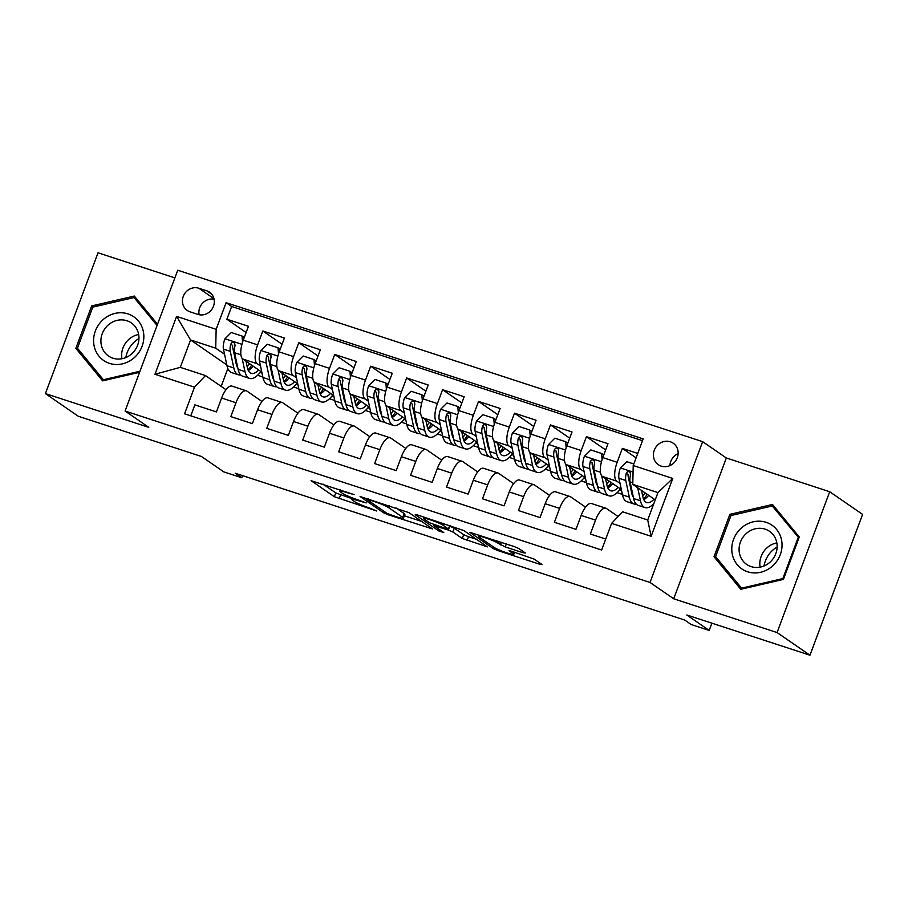 <?xml version="1.0" encoding="UTF-8"?>
<svg xmlns="http://www.w3.org/2000/svg" width="908" height="908" viewBox="0 0 908 908"><rect width="100%" height="100%" fill="white"/><g stroke="black" fill="none" stroke-linecap="round" stroke-linejoin="round"><path stroke-width="1.36" d="M354.199 494.622L311.092 480.684L334.337 496.699L376.65 510.988L369.987 508.162A12.826 1.317 -159.5 0 1 354.563 501.625L352.622 500.285A12.826 1.317 -159.5 0 1 351.907 499.479A12.826 1.317 -159.5 0 1 359.784 501.125L366.208 502.896L357.979 499.877A12.826 1.317 -159.5 0 1 342.554 493.339L340.614 492.011A12.826 1.317 -159.5 0 1 339.898 491.205A12.826 1.317 -159.5 0 1 347.775 492.851L354.199 494.622M670.342 441.787A13.075 12.031 -55.4 0 0 654.986 448.62A13.075 12.031 -55.4 0 0 658.368 464.726A13.075 12.031 -55.4 0 0 661.228 466.133A13.075 12.031 -55.4 0 0 676.585 459.3A13.075 12.031 -55.4 0 0 673.203 443.195A13.075 12.031 -55.4 0 0 670.342 441.787M678.14 453.625A13.075 12.031 -55.4 0 0 669.877 465.622M523.065 552.734L525.301 553.006L518.774 548.511L513.951 546.468L469.845 532.349L493.316 548.625L498.14 550.668L539.783 564.265L542.019 564.526L534.142 559.101L511.499 551.235L509.036 550.725L513.168 553.664A10.726 1.101 -159.5 0 1 513.78 554.334A10.726 1.101 -159.5 0 1 505.291 552.325A10.726 1.101 -159.5 0 1 494.293 547.501L478.981 536.957A10.726 1.101 -159.5 0 1 478.38 536.276A10.726 1.101 -159.5 0 1 486.858 538.296A10.726 1.101 -159.5 0 1 497.868 543.12L505.234 546.922L523.065 552.734L523.439 551.724M174.869 277.882L98.041 252.799L45.4 393.595L78.292 416.261L201.44 456.474L223.799 471.888L241.778 477.756L235.195 473.227L684.621 620.005L691.204 624.534L709.182 630.402L711.883 623.183M777.066 632.547L829.708 491.739L726.343 457.984L673.702 598.781L777.066 632.547L809.959 655.201L686.811 614.988L709.182 630.402M673.702 598.781L650.015 582.459L125.088 411.029L177.73 270.232L702.656 441.663L650.015 582.459M45.4 393.595L148.764 427.35L125.088 411.029M409.02 512.668L360.09 496.506L383.562 512.782L388.386 514.825L432.492 528.933L409.02 512.668M417.43 514.938L463.897 530.59L487.369 546.854L462.263 538.478L452.831 531.986L448.019 529.943L433.729 525.562L443.774 532.576L438.825 530.964L415.194 514.677L417.43 514.938M829.708 491.739L862.6 514.405L809.959 655.201M637.745 453.421L622.366 448.404L636.088 457.859M620.039 483.408L616.748 481.138A16.333 6.163 -71.9 0 1 617.168 462.297L602.787 457.598L607.985 443.706L586.409 436.657L605.659 449.925M584.082 471.672L580.791 469.402A16.333 6.163 -71.9 0 1 581.222 450.55L566.842 445.851L572.029 431.958L550.452 424.921L569.702 438.178M548.137 459.925L544.834 457.655A16.333 6.163 -71.9 0 1 545.265 438.814L530.885 434.115L536.072 420.222L514.507 413.174L533.756 426.442M512.18 448.189L508.877 445.919A16.333 6.163 -71.9 0 1 509.309 427.066L494.928 422.368L500.126 408.475L478.55 401.438L497.8 414.695M476.223 436.442L472.932 434.172A16.333 6.163 -71.9 0 1 473.352 415.319L458.971 410.632L464.17 396.739L442.593 389.691L461.843 402.959M440.266 424.706L436.975 422.436A16.333 6.163 -71.9 0 1 437.406 403.583L423.026 398.884L428.213 384.992L406.636 377.955L425.886 391.212M404.321 412.958L401.018 410.688A16.333 6.163 -71.9 0 1 401.45 391.836L387.069 387.149L392.256 373.256L370.691 366.208L389.929 379.476M368.364 401.223L365.061 398.952A16.333 6.163 -71.9 0 1 365.493 380.1L351.112 375.401L356.311 361.509L334.734 354.472L353.984 367.729M332.407 389.475L329.116 387.205A16.333 6.163 -71.9 0 1 329.536 368.353L315.155 363.665L320.354 349.773L298.777 342.725L318.027 355.993M296.451 377.739L293.159 375.469A16.333 6.163 -71.9 0 1 293.59 356.617L279.21 351.918L284.397 338.026L262.821 330.989L257.634 344.87A16.333 6.163 108.1 0 0 257.202 363.722L260.505 365.992M282.07 344.245L262.821 330.989M190.759 415.83L194.857 404.866L216.433 411.914L221.62 398.022A16.333 6.163 108.1 0 1 231.96 386.116L246.34 390.815A16.333 6.163 108.1 0 0 236.001 402.721L230.814 416.602L252.39 423.65L257.577 409.758A16.333 6.163 108.1 0 1 267.917 397.863L282.297 402.55A16.333 6.163 -71.9 0 1 282.91 402.868L297.915 413.208M282.297 402.55A16.333 6.163 -71.9 0 0 271.957 414.457L266.77 428.349L288.335 435.397L293.534 421.505A16.333 6.163 108.1 0 1 303.862 409.599L318.243 414.298A16.333 6.163 -71.9 0 1 318.867 414.604L333.872 424.944M318.243 414.298A16.333 6.163 -71.9 0 0 307.914 426.204L302.716 440.085L324.292 447.133L329.49 433.241A16.333 6.163 108.1 0 1 339.819 421.346L354.199 426.034A16.333 6.163 -71.9 0 1 354.824 426.351L369.828 436.691M354.199 426.034A16.333 6.163 -71.9 0 0 343.871 437.94L338.673 451.832L360.249 458.881L365.436 444.988A16.333 6.163 108.1 0 1 375.776 433.082L390.156 437.781A16.333 6.163 -71.9 0 1 390.781 438.087L405.785 448.427M390.156 437.781A16.333 6.163 -71.9 0 0 379.816 449.687L374.629 463.579L396.206 470.616L401.393 456.724A16.333 6.163 108.1 0 1 411.733 444.829L426.113 449.517A16.333 6.163 -71.9 0 1 426.726 449.835L441.731 460.174M426.113 449.517A16.333 6.163 -71.9 0 0 415.773 461.423L410.586 475.315L432.151 482.364L437.35 468.471A16.333 6.163 108.1 0 1 447.678 456.565L462.059 461.264A16.333 6.163 -71.9 0 1 462.683 461.57L477.687 471.91M462.059 461.264A16.333 6.163 -71.9 0 0 451.73 473.17L446.532 487.063L468.108 494.1L473.306 480.219A16.333 6.163 108.1 0 1 483.635 468.312L498.015 473.011A16.333 6.163 -71.9 0 1 498.64 473.318L513.644 483.658M498.015 473.011A16.333 6.163 -71.9 0 0 487.687 484.906L482.489 498.798L504.065 505.847L509.252 491.954A16.333 6.163 108.1 0 1 519.592 480.048L533.972 484.747A16.333 6.163 -71.9 0 1 534.596 485.054L549.601 495.393M533.972 484.747A16.333 6.163 -71.9 0 0 523.632 496.653L518.445 510.546L540.022 517.583L545.209 503.702A16.333 6.163 108.1 0 1 555.548 491.796L569.929 496.494A16.333 6.163 -71.9 0 1 570.542 496.801L585.546 507.141M569.929 496.494A16.333 6.163 -71.9 0 0 559.589 508.389L554.402 522.282L575.967 529.33L581.165 515.438A16.333 6.163 108.1 0 1 591.494 503.531L605.886 508.23A16.333 6.163 -71.9 0 1 606.499 508.537L618.076 516.516M602.787 457.598A16.333 6.163 108.1 0 0 602.367 476.439L621.344 489.526M631.298 491.171L632.195 491.784M566.842 445.851A16.333 6.163 108.1 0 0 566.41 464.703L585.388 477.778M595.342 479.424L596.238 480.048M530.885 434.115A16.333 6.163 108.1 0 0 530.454 452.956L549.431 466.042M559.396 467.688L560.293 468.301M494.928 422.368A16.333 6.163 108.1 0 0 494.497 441.22L513.485 454.295M523.439 455.941L524.336 456.565M458.971 410.632A16.333 6.163 108.1 0 0 458.551 429.473L477.529 442.559M487.483 444.205L488.379 444.818M423.026 398.884A16.333 6.163 108.1 0 0 422.595 417.737L441.572 430.812M451.526 432.458L452.422 433.082M387.069 387.149A16.333 6.163 108.1 0 0 386.638 405.989L405.615 419.076M415.569 420.722L416.466 421.335M351.112 375.401A16.333 6.163 108.1 0 0 350.681 394.254L369.669 407.329M379.623 408.975L380.52 409.599M315.155 363.665A16.333 6.163 108.1 0 0 314.736 382.506L333.713 395.593M343.667 397.239L344.563 397.852M279.21 351.918A16.333 6.163 108.1 0 0 278.779 370.77L297.756 383.846M307.71 385.491L308.606 386.116M190.022 311.819L197.933 314.406A12.667 11.656 -55.4 0 0 212.801 307.778A12.667 11.656 -55.4 0 0 209.521 292.183A12.667 11.656 -55.4 0 0 206.752 290.81L198.841 288.233A12.667 11.656 -55.4 0 0 183.961 294.85A12.667 11.656 -55.4 0 0 187.241 310.445A12.667 11.656 -55.4 0 0 190.022 311.819M633.216 465.532L672.771 478.448L651.138 536.288L611.595 523.371L622.548 511.772L647.71 520L657.96 492.601L632.785 484.373L633.216 465.532L643.182 438.893L226.115 302.682L216.149 329.32L215.718 348.173L224.548 354.256M611.595 523.371L601.629 550.01L184.562 413.81L194.528 387.171L154.973 374.255L176.606 316.404L216.149 329.32M271.753 373.756L272.65 374.368M642.512 440.675L231.642 306.495L226.875 319.241L248.44 326.29L243.253 340.182A16.333 6.163 108.1 0 0 242.822 359.023L261.799 372.11M261.958 401.461L246.965 391.121A16.333 6.163 108.1 0 0 246.34 390.815M605.886 508.23A16.333 6.163 -71.9 0 0 595.546 520.136L590.348 534.029L605.727 539.046M293.59 356.617L298.777 342.725M329.536 368.353L334.734 354.472M365.493 380.1L370.691 366.208M401.45 391.836L406.636 377.955M437.406 403.583L442.593 389.691M473.352 415.319L478.55 401.438M509.309 427.066L514.507 413.174M545.265 438.814L550.452 424.921M581.222 450.55L586.409 436.657M617.168 462.297L622.366 448.404M632.785 484.373L655.247 499.854M235.808 362.008L236.704 362.632M215.718 348.173L190.555 339.955L180.306 367.354L205.48 375.571L194.528 387.171M226.818 364.948L190.555 339.955L176.606 316.404M226.013 389.714L205.48 375.571M726.343 457.984L702.656 441.663M241.778 477.756L242.572 475.633M227.84 368.557L221.177 386.388M617.134 492.669L622.377 494.383M581.177 480.922L586.42 482.636M545.231 469.186L550.464 470.9M509.274 457.439L514.518 459.153M473.318 445.703L478.561 447.417M437.361 433.956L442.605 435.67M401.415 422.22L406.648 423.934M365.459 410.473L370.702 412.187M329.502 398.737L334.746 400.451M293.545 386.99L298.789 388.703M257.6 375.254L262.832 376.968M248.985 368.864L250.188 369.261M260.131 372.507L262.015 373.12M248.622 370.362L248.066 369.976A31.247 11.793 108.1 0 0 251.686 365.13M246.113 332.51L226.875 319.241M231.642 306.495L226.115 302.682M284.942 380.6L286.145 380.997M296.087 384.243L297.972 384.856M284.579 382.109L284.022 381.723A31.247 11.793 108.1 0 0 287.632 376.877M320.535 393.845L319.968 393.459A31.247 11.793 108.1 0 0 323.589 388.613M320.887 392.347L322.102 392.744M332.033 395.99L333.928 396.603M356.481 405.592L355.925 405.206A31.247 11.793 108.1 0 0 359.545 400.36M356.844 404.083L358.058 404.48M367.99 407.726L369.885 408.339M392.438 417.328L391.881 416.942A31.247 11.793 108.1 0 0 395.502 412.096M392.801 415.83L394.004 416.227M403.946 419.473L405.831 420.086M428.394 429.075L427.838 428.69A31.247 11.793 108.1 0 0 431.448 423.843M428.758 427.566L429.961 427.963M439.903 431.209L441.787 431.822M464.351 440.811L463.784 440.425M464.703 439.313L465.918 439.71M475.849 442.956L477.744 443.569M500.66 451.06L501.874 451.446M511.806 454.692L513.701 455.317M536.617 462.796L537.82 463.194M547.762 466.44L549.646 467.053M572.573 474.544L573.777 474.929M583.719 478.175L585.603 478.8M608.53 486.279L609.733 486.677M619.676 489.923L621.56 490.536M644.112 499.525L643.556 499.139A31.247 11.793 108.1 0 0 647.177 494.293M644.476 498.027L645.69 498.413M180.306 367.354L154.973 374.255M672.771 478.448L657.96 492.601M651.138 536.288L647.71 520M214.084 299.243A12.667 11.656 -55.4 0 0 199.124 314.724M157.527 324.269L134.316 296.053L91.697 305.928L75.841 348.331L102.604 380.861L139.571 372.303M799.267 537.003L772.504 504.473L729.873 514.348L714.029 556.752L740.792 589.281L783.411 579.406L799.267 537.003M79.745 351.021L75.841 348.331M93.263 307.006L91.697 305.928M717.933 559.442L714.029 556.752M731.451 515.426L729.873 514.348M322.998 484.1L335.756 492.896L352.191 498.73M404.355 515.767L421.777 521.453M368.251 499.536L366.684 499.355L387.08 513.417L395.57 516.516A12.826 1.317 -159.5 0 0 403.458 518.162A12.826 1.317 -159.5 0 0 402.732 517.356L388.794 507.742A12.826 1.317 -159.5 0 0 373.358 501.205L368.251 499.536L368.466 498.946M403.458 518.162L404.877 514.348A12.826 1.317 -159.5 0 0 404.162 513.542L402.732 517.356M396.047 507.958L404.162 513.542M476.655 539.375L468.505 536.719L467.087 540.521M449.778 526.243L454.261 528.172L463.682 534.676L468.505 536.719M443.059 525.244A10.726 1.101 -159.5 0 0 432.049 520.42A10.726 1.101 -159.5 0 0 423.571 518.4A10.726 1.101 -159.5 0 0 424.172 519.081L429.563 522.792L446.203 528.694L448.677 529.205L443.059 525.244L443.694 523.519M242.572 342.134L242.05 336.039L231.268 332.521L224.832 338.956A10.828 4.086 108.1 0 0 223.447 349.103L226.989 365.742A31.247 11.793 108.1 0 0 231.54 372.552L238.373 374.777A31.247 11.793 108.1 0 0 240.711 374.936M242.152 358.388L244.967 371.61A31.247 11.793 108.1 0 0 249.518 378.42A31.247 11.793 108.1 0 0 260.925 371.497M246.011 361.225L247.396 367.729A25.935 9.795 108.1 0 0 251.164 373.37A25.935 9.795 108.1 0 0 258.666 369.942M242.05 336.039L243.764 337.22L243.877 338.514M249.518 378.42L242.686 376.196A31.247 11.793 -71.9 0 1 238.134 369.386L234.593 352.735A10.828 4.086 -71.9 0 1 235.07 345.562L234.639 343.201L233.379 342.407L231.881 342.645L230.757 344.155A10.828 4.086 108.1 0 0 230.28 351.328L233.821 367.978A31.247 11.793 108.1 0 0 238.373 374.777M249.666 363.745A25.935 9.795 -71.9 0 1 247.169 366.673M237.862 368.081A25.935 9.795 -71.9 0 1 236.25 364.085L232.698 347.446A5.516 2.077 -71.9 0 1 232.641 345.46L230.757 344.155M248.315 370.543A25.935 9.795 108.1 0 0 253.196 366.174M125.837 357.57A25.526 23.494 124.6 0 1 138.947 338.548M127.971 313.907A26.548 24.437 -55.4 0 0 95.351 331.011A26.548 24.437 -55.4 0 0 109.482 363.37A26.548 24.437 -55.4 0 0 142.091 346.277A26.548 24.437 -55.4 0 0 127.971 313.907M126.927 320.74A20.101 18.501 -55.4 0 0 103.319 331.261A20.101 18.501 -55.4 0 0 108.517 356.015A20.101 18.501 -55.4 0 0 112.921 358.195A20.101 18.501 -55.4 0 0 136.529 347.673A20.101 18.501 -55.4 0 0 131.331 322.919A20.101 18.501 -55.4 0 0 126.927 320.74M138.652 334.484A20.101 18.501 -55.4 0 0 121.933 358.739M139.957 371.247L103.364 379.726L77.43 348.207L92.786 307.12L134.089 297.552L157.073 325.484M104.409 380.441L103.364 379.726M137.471 299.878L134.089 297.552M764.025 565.979A25.526 23.494 124.6 0 1 772.81 550.112A25.526 23.494 124.6 0 1 777.123 546.968M741.291 528.081A26.548 24.437 -55.4 0 0 737.217 564.663A26.548 24.437 -55.4 0 0 772.526 566.036A26.548 24.437 -55.4 0 0 776.601 529.455A26.548 24.437 -55.4 0 0 741.291 528.081M746.285 533.518A20.101 18.501 -55.4 0 0 746.705 564.436A20.101 18.501 -55.4 0 0 769.927 562.256A20.101 18.501 -55.4 0 0 769.519 531.328A20.101 18.501 -55.4 0 0 746.285 533.518M776.828 542.905A20.101 18.501 -55.4 0 0 767.022 547.808A20.101 18.501 -55.4 0 0 760.121 567.148M798.211 537.491L782.844 578.578L741.552 588.146L715.606 556.627L730.974 515.54L772.265 505.972L798.904 537.979M783.547 579.066L782.844 578.578M742.596 588.861L741.552 588.146M775.648 508.298L772.265 505.972M278.529 353.87L278.007 347.787L267.224 344.257L260.778 350.704A10.828 4.086 108.1 0 0 259.404 360.839L262.945 377.49A31.247 11.793 108.1 0 0 267.497 384.288L274.329 386.524A31.247 11.793 108.1 0 0 276.668 386.672M278.109 370.124L280.924 383.358A31.247 11.793 108.1 0 0 285.475 390.168A31.247 11.793 108.1 0 0 296.871 383.244M281.957 372.961L283.341 379.465A25.935 9.795 108.1 0 0 287.121 385.117A25.935 9.795 108.1 0 0 294.623 381.689M278.007 347.787L279.721 348.967L279.823 350.25M285.475 390.168L278.642 387.932A31.247 11.793 -71.9 0 1 274.091 381.122L270.55 364.483A10.828 4.086 -71.9 0 1 271.027 357.309L270.97 355.641L269.336 354.154L267.837 354.392L266.702 355.891A10.828 4.086 108.1 0 0 266.237 363.075L269.778 379.714A31.247 11.793 108.1 0 0 274.329 386.524M285.623 375.481A25.935 9.795 -71.9 0 1 283.126 378.409M273.819 379.816A25.935 9.795 -71.9 0 1 272.196 375.821L268.654 359.182A5.516 2.077 -71.9 0 1 268.598 357.196L266.702 355.891M284.261 382.279A25.935 9.795 108.1 0 0 289.141 377.91M314.486 365.618L313.964 359.523L303.181 356.004L296.734 362.44A10.828 4.086 108.1 0 0 295.361 372.586L298.902 389.226A31.247 11.793 108.1 0 0 303.442 396.036L310.275 398.26A31.247 11.793 108.1 0 0 312.613 398.419M314.066 381.871L316.881 395.094A31.247 11.793 108.1 0 0 321.421 401.904A31.247 11.793 108.1 0 0 332.827 394.98M317.914 384.708L319.298 391.212A25.935 9.795 108.1 0 0 323.078 396.853A25.935 9.795 108.1 0 0 330.58 393.425M313.964 359.523L315.678 360.703L315.78 361.997M321.421 401.904L314.588 399.679A31.247 11.793 -71.9 0 1 310.048 392.869L306.507 376.23A10.828 4.086 -71.9 0 1 306.972 369.045L306.552 366.696L305.292 365.89L303.783 366.128L302.659 367.638A10.828 4.086 108.1 0 0 302.194 374.811L305.735 391.462A31.247 11.793 108.1 0 0 310.275 398.26M321.58 387.228A25.935 9.795 -71.9 0 1 319.071 390.156M309.764 391.564A25.935 9.795 -71.9 0 1 308.152 387.568L304.611 370.929A5.516 2.077 -71.9 0 1 304.555 368.943L302.659 367.638M320.218 394.027A25.935 9.795 108.1 0 0 325.098 389.657M350.431 377.353L349.921 371.27L339.127 367.751L332.691 374.187A10.828 4.086 108.1 0 0 331.306 384.322L334.859 400.973A31.247 11.793 108.1 0 0 339.399 407.771L346.232 410.007A31.247 11.793 108.1 0 0 348.57 410.155M350.011 393.607L352.837 406.841A31.247 11.793 108.1 0 0 357.377 413.651A31.247 11.793 108.1 0 0 368.784 406.727M353.87 396.444L355.255 402.948A25.935 9.795 108.1 0 0 359.023 408.6A25.935 9.795 108.1 0 0 366.537 405.172M349.921 371.27L351.623 372.45L351.736 373.733M357.377 413.651L350.545 411.415A31.247 11.793 -71.9 0 1 346.005 404.605L342.452 387.966A10.828 4.086 -71.9 0 1 342.929 380.793L342.509 378.432L341.238 377.637L339.74 377.876L338.616 379.385A10.828 4.086 108.1 0 0 338.139 386.558L341.692 403.197A31.247 11.793 108.1 0 0 346.232 410.007M357.525 398.964A25.935 9.795 -71.9 0 1 355.028 401.892M345.721 403.3A25.935 9.795 -71.9 0 1 344.109 399.316L340.568 382.665A5.516 2.077 -71.9 0 1 340.511 380.679L338.616 379.385M356.174 405.762A25.935 9.795 108.1 0 0 361.055 401.393M386.388 389.101L385.866 383.006L375.083 379.487L368.648 385.923A10.828 4.086 108.1 0 0 367.263 396.07L370.804 412.709A31.247 11.793 108.1 0 0 375.356 419.519L382.189 421.743A31.247 11.793 108.1 0 0 384.527 421.902M385.968 405.354L388.783 418.588A31.247 11.793 108.1 0 0 393.334 425.387A31.247 11.793 108.1 0 0 404.741 418.463M389.827 408.191L391.212 414.695A25.935 9.795 108.1 0 0 394.98 420.336A25.935 9.795 108.1 0 0 402.482 416.908M385.866 383.006L387.58 384.186L387.693 385.48M393.334 425.387L386.502 423.162A31.247 11.793 -71.9 0 1 381.95 416.352L378.409 399.713A10.828 4.086 -71.9 0 1 378.886 392.528L378.829 390.871L377.195 389.373L375.696 389.611L374.573 391.121A10.828 4.086 108.1 0 0 374.096 398.294L377.637 414.945A31.247 11.793 108.1 0 0 382.189 421.743M393.482 410.711A25.935 9.795 -71.9 0 1 390.985 413.639M381.678 415.047A25.935 9.795 -71.9 0 1 380.066 411.052L376.514 394.413A5.516 2.077 -71.9 0 1 376.468 392.426L374.573 391.121M392.131 417.51A25.935 9.795 108.1 0 0 397.012 413.14M422.345 400.837L421.823 394.753L411.04 391.234L404.593 397.67A10.828 4.086 108.1 0 0 403.22 407.805L406.761 424.456A31.247 11.793 108.1 0 0 411.313 431.255L418.145 433.491A31.247 11.793 108.1 0 0 420.483 433.638M421.925 417.09L424.74 430.324A31.247 11.793 108.1 0 0 429.291 437.134A31.247 11.793 108.1 0 0 440.686 430.21M425.773 419.927L427.157 426.431A25.935 9.795 108.1 0 0 430.937 432.083A25.935 9.795 108.1 0 0 438.439 428.655M421.823 394.753L423.537 395.933L423.639 397.216M429.291 437.134L422.458 434.898A31.247 11.793 -71.9 0 1 417.907 428.088L414.366 411.449A10.828 4.086 -71.9 0 1 414.843 404.276L414.411 401.915L413.151 401.12L411.653 401.359L410.518 402.868A10.828 4.086 108.1 0 0 410.053 410.041L413.594 426.681A31.247 11.793 108.1 0 0 418.145 433.491M429.439 422.447A25.935 9.795 -71.9 0 1 426.942 425.387M417.635 426.783A25.935 9.795 -71.9 0 1 416.012 422.799L412.47 406.148A5.516 2.077 -71.9 0 1 412.414 404.174L410.518 402.868M428.077 429.246A25.935 9.795 108.1 0 0 432.957 424.876M458.302 412.584L457.78 406.489L446.997 402.97L440.55 409.406A10.828 4.086 108.1 0 0 439.177 419.553L442.718 436.192A31.247 11.793 108.1 0 0 447.258 443.002L454.091 445.238A31.247 11.793 108.1 0 0 456.429 445.385M457.882 428.837L460.696 442.071A31.247 11.793 108.1 0 0 465.236 448.87A31.247 11.793 108.1 0 0 476.643 441.946M461.729 431.675L463.114 438.178A25.935 9.795 108.1 0 0 466.894 443.83A25.935 9.795 108.1 0 0 474.396 440.403M457.78 406.489L459.493 407.669L459.596 408.963M465.236 448.87L458.404 446.645A31.247 11.793 -71.9 0 1 453.864 439.835L450.323 423.196A10.828 4.086 -71.9 0 1 450.788 416.012L450.368 413.662L449.108 412.856L447.599 413.095L446.475 414.604A10.828 4.086 108.1 0 0 446.01 421.777L449.551 438.428A31.247 11.793 108.1 0 0 454.091 445.238M463.784 440.403A31.247 11.793 108.1 0 0 467.404 435.579M465.395 434.194A25.935 9.795 -71.9 0 1 462.887 437.123M453.58 438.53A25.935 9.795 -71.9 0 1 451.968 434.535L448.427 417.896A5.516 2.077 -71.9 0 1 448.37 415.909L446.475 414.604M464.033 440.993A25.935 9.795 108.1 0 0 468.914 436.623M494.247 424.32L493.736 418.236L482.942 414.718L476.507 421.153A10.828 4.086 108.1 0 0 475.122 431.289L478.675 447.939A31.247 11.793 108.1 0 0 483.215 454.749L490.048 456.974A31.247 11.793 108.1 0 0 492.386 457.121M493.827 440.573L496.653 453.807A31.247 11.793 108.1 0 0 501.193 460.617A31.247 11.793 108.1 0 0 512.6 453.694M497.686 443.41L499.071 449.914A25.935 9.795 108.1 0 0 502.839 455.566A25.935 9.795 108.1 0 0 510.353 452.139M493.736 418.236L495.439 419.417L495.552 420.699M501.193 460.617L494.361 458.381A31.247 11.793 -71.9 0 1 489.821 451.582L486.268 434.932A10.828 4.086 -71.9 0 1 486.745 427.759L486.325 425.398L485.054 424.604L483.555 424.842L482.432 426.351A10.828 4.086 108.1 0 0 481.955 433.525L485.508 450.164A31.247 11.793 108.1 0 0 490.048 456.974M499.729 452.15A31.247 11.793 108.1 0 0 503.361 447.326M501.341 445.93A25.935 9.795 -71.9 0 1 498.844 448.87M489.537 450.266A25.935 9.795 -71.9 0 1 487.925 446.282L484.384 429.632A5.516 2.077 -71.9 0 1 484.327 427.657L482.432 426.351M499.99 452.729A25.935 9.795 108.1 0 0 504.871 448.359M530.204 436.067L529.682 429.972L518.899 426.454L512.464 432.889A10.828 4.086 108.1 0 0 511.079 443.036L514.632 459.675A31.247 11.793 108.1 0 0 519.172 466.485L526.004 468.721A31.247 11.793 108.1 0 0 528.342 468.869M529.784 452.32L532.599 465.554A31.247 11.793 108.1 0 0 537.15 472.353A31.247 11.793 108.1 0 0 548.557 465.429M533.643 455.158L535.028 461.661A25.935 9.795 108.1 0 0 538.796 467.314A25.935 9.795 108.1 0 0 546.298 463.886M529.682 429.972L531.396 431.152L531.509 432.446M537.15 472.353L530.317 470.128A31.247 11.793 -71.9 0 1 525.777 463.318L522.225 446.679A10.828 4.086 -71.9 0 1 522.702 439.495L522.645 437.838L521.01 436.339L519.512 436.578L518.389 438.087A10.828 4.086 108.1 0 0 517.912 445.261L521.453 461.911A31.247 11.793 108.1 0 0 526.004 468.721M535.686 463.886A31.247 11.793 108.1 0 0 539.318 459.062M537.298 457.677A25.935 9.795 -71.9 0 1 534.801 460.606M525.494 462.013A25.935 9.795 -71.9 0 1 523.882 458.018L520.329 441.379A5.516 2.077 -71.9 0 1 520.284 439.393L518.389 438.087M535.947 464.476A25.935 9.795 108.1 0 0 540.827 460.106M566.161 447.803L565.639 441.719L554.856 438.201L548.409 444.636A10.828 4.086 108.1 0 0 547.036 454.772L550.577 471.422A31.247 11.793 108.1 0 0 555.129 478.232L561.961 480.457A31.247 11.793 108.1 0 0 564.299 480.604M565.741 464.056L568.556 477.29A31.247 11.793 108.1 0 0 573.107 484.1A31.247 11.793 108.1 0 0 584.502 477.177M569.588 466.894L570.973 473.397A25.935 9.795 108.1 0 0 574.753 479.049A25.935 9.795 108.1 0 0 582.255 475.622M565.639 441.719L567.352 442.9L567.455 444.182M573.107 484.1L566.274 481.864A31.247 11.793 -71.9 0 1 561.723 475.066L558.182 458.415A10.828 4.086 -71.9 0 1 558.658 451.242L558.227 448.881L556.967 448.087L555.469 448.325L554.334 449.835A10.828 4.086 108.1 0 0 553.869 457.008L557.41 473.647A31.247 11.793 108.1 0 0 561.961 480.457M571.643 475.633A31.247 11.793 108.1 0 0 575.263 470.809M573.254 469.425A25.935 9.795 -71.9 0 1 570.757 472.353M561.45 473.749A25.935 9.795 -71.9 0 1 559.827 469.765L556.286 453.115A5.516 2.077 -71.9 0 1 556.229 451.14L554.334 449.835M571.892 476.212A25.935 9.795 108.1 0 0 576.773 471.842M602.117 459.55L601.595 453.467L590.813 449.937L584.366 456.372A10.828 4.086 108.1 0 0 582.993 466.519L586.534 483.158A31.247 11.793 108.1 0 0 591.074 489.968L597.907 492.204A31.247 11.793 108.1 0 0 600.245 492.352M601.698 475.803L604.512 489.037A31.247 11.793 108.1 0 0 609.052 495.836A31.247 11.793 108.1 0 0 620.459 488.913M605.545 478.641L606.93 485.144A25.935 9.795 108.1 0 0 610.709 490.797A25.935 9.795 108.1 0 0 618.212 487.369M601.595 453.467L603.309 454.636L603.411 455.93M609.052 495.836L602.231 493.611A31.247 11.793 -71.9 0 1 597.68 486.801L594.138 470.162A10.828 4.086 -71.9 0 1 594.604 462.978L594.184 460.628L592.924 459.823L591.414 460.061L590.291 461.57A10.828 4.086 108.1 0 0 589.825 468.755L593.367 485.394A31.247 11.793 108.1 0 0 597.907 492.204M607.6 487.369A31.247 11.793 108.1 0 0 611.22 482.545M609.211 481.161A25.935 9.795 -71.9 0 1 606.703 484.089M597.396 485.496A25.935 9.795 -71.9 0 1 595.784 481.501L592.243 464.862A5.516 2.077 -71.9 0 1 592.186 462.876L590.291 461.57M607.849 487.959A25.935 9.795 108.1 0 0 612.73 483.589M633.795 463.977L626.758 461.684L620.323 468.119A10.828 4.086 108.1 0 0 618.938 478.255L622.491 494.905A31.247 11.793 108.1 0 0 627.031 501.715L633.863 503.94A31.247 11.793 108.1 0 0 636.202 504.088M637.688 487.755L640.469 500.773A31.247 11.793 108.1 0 0 645.009 507.583A31.247 11.793 108.1 0 0 653.805 503.713M641.502 490.377L642.887 496.88A25.935 9.795 108.1 0 0 646.655 502.533A25.935 9.795 108.1 0 0 654.169 499.105M645.009 507.583L638.176 505.347A31.247 11.793 -71.9 0 1 633.636 498.549L630.095 481.898A10.828 4.086 -71.9 0 1 630.561 474.725L630.141 472.364L628.869 471.57L627.371 471.808L626.248 473.318A10.828 4.086 108.1 0 0 625.771 480.491L629.323 497.13A31.247 11.793 108.1 0 0 633.863 503.94M645.157 492.908A25.935 9.795 -71.9 0 1 642.66 495.836M633.353 497.232A25.935 9.795 -71.9 0 1 631.741 493.248L628.2 476.598A5.516 2.077 -71.9 0 1 628.143 474.623L626.248 473.318M643.806 499.695A25.935 9.795 108.1 0 0 648.687 495.325M616.748 481.138L602.367 476.439M580.791 469.402L566.41 464.703M544.834 457.655L530.454 452.956M508.877 445.919L494.497 441.22M472.932 434.172L458.551 429.473M436.975 422.436L422.595 417.737M401.018 410.688L386.638 405.989M365.061 398.952L350.681 394.254M329.116 387.205L314.736 382.506M293.159 375.469L278.779 370.77M257.202 363.722L242.822 359.023M236.001 402.721L221.62 398.022M595.546 520.136L581.165 515.438M559.589 508.389L545.209 503.702M523.632 496.653L509.252 491.954M487.687 484.906L473.306 480.219M451.73 473.17L437.35 468.471M415.773 461.423L401.393 456.724M379.816 449.687L365.436 444.988M343.871 437.94L329.49 433.241M307.914 426.204L293.534 421.505M271.957 414.457L257.577 409.758M257.634 344.87L243.253 340.182M213.959 298.641L198.841 288.233M211.791 294.283L206.752 290.81M347.991 492.261L347.775 492.851M360.011 500.546L359.784 501.125M340.579 494.939L339.149 498.742M335.756 492.896L334.337 496.699M430.403 527.4L430.029 528.422M388.624 514.166L388.386 514.825M384.095 511.352L383.562 512.782M389.509 505.824L388.794 507.742M373.585 500.626L373.358 501.205M485.292 545.322L484.906 546.344M463.682 534.676L462.263 538.478M454.261 528.172L452.831 531.986M448.28 529.239L448.019 529.943M436.408 525.494L436.192 526.084M439.359 529.546L438.825 530.964M449.744 525.494L448.45 528.955M506.335 543.983L505.234 546.922M501.364 542.348L500.421 544.879M498.503 541.418L497.868 543.12M513.803 551.985L513.168 553.664M540.169 563.244L539.783 564.265M498.515 549.658L498.14 550.668M493.85 547.195L493.316 548.625M241.937 344.325L224.991 338.798M233.821 367.978L226.989 365.742M244.967 371.61L238.134 369.386M230.28 351.328L223.447 349.103M240.904 354.801L234.593 352.735M277.882 356.072L260.937 350.533M269.778 379.714L262.945 377.49M280.924 383.358L274.091 381.122M266.237 363.075L259.404 360.839M276.849 366.537L270.55 364.483M313.839 367.819L296.893 362.281M305.735 391.462L298.902 389.226M316.881 395.094L310.048 392.869M302.194 374.811L295.361 372.586M312.806 378.284L306.507 376.23M349.796 379.555L332.85 374.017M341.692 403.197L334.859 400.973M352.837 406.841L346.005 404.605M338.139 386.558L331.306 384.322M348.763 390.02L342.452 387.966M385.752 391.303L368.807 385.764M377.637 414.945L370.804 412.709M388.783 418.588L381.95 416.352M374.096 398.294L367.263 396.07M384.72 401.767L378.409 399.713M421.698 403.039L404.752 397.5M413.594 426.681L406.761 424.456M424.74 430.324L417.907 428.088M410.053 410.041L403.22 407.805M420.665 413.503L414.366 411.449M457.655 414.786L440.709 409.247M449.551 438.428L442.718 436.192M460.696 442.071L453.864 439.835M446.01 421.777L439.177 419.553M456.622 425.25L450.323 423.196M493.611 426.522L476.666 420.994M485.508 450.164L478.675 447.939M496.653 453.807L489.821 451.582M481.955 433.525L475.122 431.289M492.579 436.986L486.268 434.932M529.568 438.269L512.623 432.73M521.453 461.911L514.632 459.675M532.599 465.554L525.777 463.318M517.912 445.261L511.079 443.036M528.535 448.734L522.225 446.679M565.514 450.005L548.568 444.477M557.41 473.647L550.577 471.422M568.556 477.29L561.723 475.066M553.869 457.008L547.036 454.772M564.481 460.481L558.182 458.415M601.471 461.752L584.525 456.213M593.367 485.394L586.534 483.158M604.512 489.037L597.68 486.801M589.825 468.755L582.993 466.519M600.438 472.217L594.138 470.162M633.069 472.069L620.482 467.961M629.323 497.13L622.491 494.905M640.469 500.773L633.636 498.549M625.771 480.491L618.938 478.255M632.831 482.795L630.095 481.898M340.421 489.798L339.898 491.205M352.486 497.924L351.907 499.479M366.809 498.413L366.526 499.173M434.047 524.722L433.729 525.562M424.059 517.106L423.571 518.4M450.028 525.584L448.677 529.205M478.856 535.005L478.38 536.276M514.564 552.234L513.78 554.334"/></g></svg>
